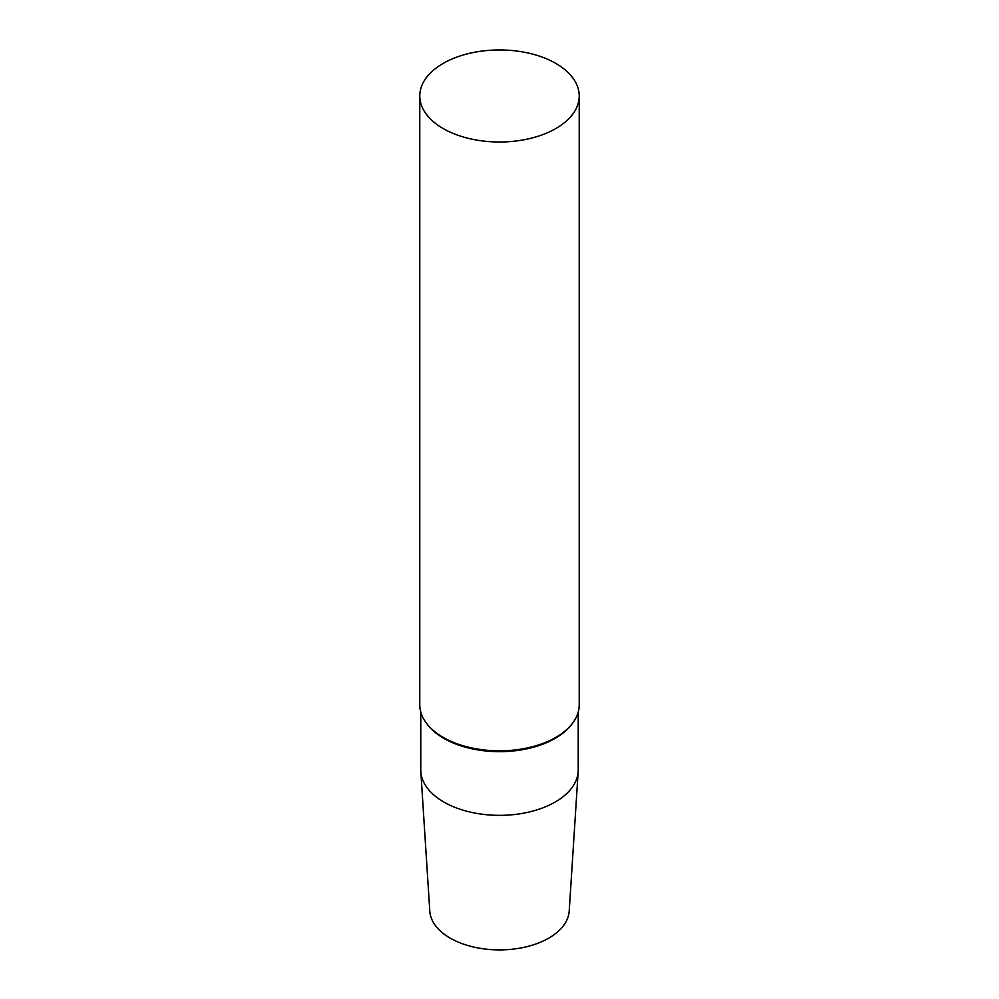 <?xml version="1.0" encoding="UTF-8"?>
<svg xmlns="http://www.w3.org/2000/svg" width="999" height="999" viewBox="0 0 999 999"><rect width="100%" height="100%" fill="white"/><g stroke="black" fill="none" stroke-linecap="round" stroke-linejoin="round"><path stroke-width="1.5" d="M555.869 128.521A79.72 46.029 180 0 1 468.993 138.499A79.72 46.029 180 0 1 419.78 95.979A79.72 46.029 180 0 1 499.5 49.95A79.72 46.029 180 0 1 579.22 95.979A79.72 46.029 180 0 1 555.869 128.521M579.22 95.979L579.22 704.807A79.72 46.029 180 0 1 572.277 723.588A79.72 46.029 180 0 1 555.869 737.349A79.72 46.029 180 0 1 426.723 723.588A79.72 46.029 180 0 1 419.78 704.807L419.78 95.979M572.277 723.588L571.366 724.762A78.721 45.454 180 0 1 555.169 738.348A78.721 45.454 180 0 1 427.634 724.762L426.723 723.588M578.221 712.062L578.221 769.892A78.721 45.454 180 0 1 578.171 771.578A78.721 45.454 180 0 1 555.169 802.035A78.721 45.454 180 0 1 470.729 812.199A78.721 45.454 180 0 1 420.829 771.578A78.721 45.454 180 0 1 420.779 769.892L420.779 712.062M578.171 771.578L569.205 911.113A69.755 40.272 180 0 1 548.826 938.098A69.755 40.272 180 0 1 474.001 947.114A69.755 40.272 180 0 1 429.795 911.113L420.829 771.578"/></g></svg>
